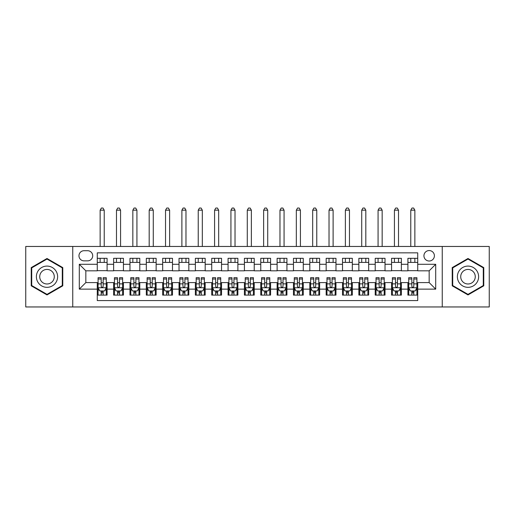 <?xml version="1.0" encoding="UTF-8"?>
<svg xmlns="http://www.w3.org/2000/svg" width="515" height="515" viewBox="0 0 515 515"><rect width="100%" height="100%" fill="white"/><g stroke="black" fill="none" stroke-linecap="round" stroke-linejoin="round"><path stroke-width="0.77" d="M429.169 250.554A5.234 5.234 0 0 0 423.935 255.781A5.234 5.234 0 0 0 429.169 261.015A5.234 5.234 0 0 0 434.396 255.781A5.234 5.234 0 0 0 429.169 250.554M442.243 306.959L489.25 306.959L489.25 246.466L442.243 246.466L442.243 306.959L72.757 306.959L72.757 246.466L25.75 246.466L25.75 306.959L72.757 306.959M417.723 258.318L407.912 258.318L407.912 264.285L401.372 264.285L401.372 270.826L407.912 270.826L407.912 264.285M401.372 264.285L401.372 258.318L391.561 258.318L391.561 264.285L385.027 264.285L385.027 270.826L391.561 270.826L391.561 264.285M385.027 264.285L385.027 258.318L375.216 258.318L375.216 264.285L368.676 264.285L368.676 270.826L375.216 270.826L375.216 264.285M368.676 264.285L368.676 258.318L358.865 258.318L358.865 264.285L352.324 264.285L352.324 270.826L358.865 270.826L358.865 264.285M352.324 264.285L352.324 258.318L342.514 258.318L342.514 264.285L335.973 264.285L335.973 270.826L342.514 270.826L342.514 264.285M335.973 264.285L335.973 258.318L326.169 258.318L326.169 264.285L319.628 264.285L319.628 270.826L326.169 270.826L326.169 264.285M319.628 264.285L319.628 258.318L309.818 258.318L309.818 264.285L303.277 264.285L303.277 270.826L309.818 270.826L309.818 264.285M303.277 264.285L303.277 258.318L293.466 258.318L293.466 264.285L286.926 264.285L286.926 270.826L293.466 270.826L293.466 264.285M286.926 264.285L286.926 258.318L277.122 258.318L277.122 264.285L270.581 264.285L270.581 270.826L277.122 270.826L277.122 264.285M270.581 264.285L270.581 258.318L260.77 258.318L260.77 264.285L254.23 264.285L254.23 270.826L260.77 270.826L260.77 264.285M254.23 264.285L254.23 258.318L244.419 258.318L244.419 264.285L237.879 264.285L237.879 270.826L244.419 270.826L244.419 264.285M237.879 264.285L237.879 258.318L228.074 258.318L228.074 264.285L221.534 264.285L221.534 270.826L228.074 270.826L228.074 264.285M221.534 264.285L221.534 258.318L211.723 258.318L211.723 264.285L205.182 264.285L205.182 270.826L211.723 270.826L211.723 264.285M205.182 264.285L205.182 258.318L195.372 258.318L195.372 264.285L188.831 264.285L188.831 270.826L195.372 270.826L195.372 264.285M188.831 264.285L188.831 258.318L179.027 258.318L179.027 264.285L172.486 264.285L172.486 270.826L179.027 270.826L179.027 264.285M172.486 264.285L172.486 258.318L162.676 258.318L162.676 264.285L156.135 264.285L156.135 270.826L162.676 270.826L162.676 264.285M156.135 264.285L156.135 258.318L146.324 258.318L146.324 264.285L139.784 264.285L139.784 270.826L146.324 270.826L146.324 264.285M139.784 264.285L139.784 258.318L129.973 258.318L129.973 264.285L123.439 264.285L123.439 270.826L129.973 270.826L129.973 264.285M123.439 264.285L123.439 258.318L113.628 258.318L113.628 270.826L107.088 270.826L107.088 258.318L97.277 258.318M97.277 295.101L107.088 295.101L107.088 282.593L113.628 282.593L113.628 295.101L123.439 295.101L123.439 282.593L129.973 282.593L129.973 289.134L123.439 289.134M129.973 289.134L129.973 295.101L139.784 295.101L139.784 282.593L146.324 282.593L146.324 289.134L139.784 289.134M146.324 289.134L146.324 295.101L156.135 295.101L156.135 282.593L162.676 282.593L162.676 289.134L156.135 289.134M162.676 289.134L162.676 295.101L172.486 295.101L172.486 282.593L179.027 282.593L179.027 289.134L172.486 289.134M179.027 289.134L179.027 295.101L188.831 295.101L188.831 282.593L195.372 282.593L195.372 289.134L188.831 289.134M195.372 289.134L195.372 295.101L205.182 295.101L205.182 282.593L211.723 282.593L211.723 289.134L205.182 289.134M211.723 289.134L211.723 295.101L221.534 295.101L221.534 282.593L228.074 282.593L228.074 289.134L221.534 289.134M228.074 289.134L228.074 295.101L237.879 295.101L237.879 282.593L244.419 282.593L244.419 289.134L237.879 289.134M244.419 289.134L244.419 295.101L254.23 295.101L254.23 282.593L260.77 282.593L260.77 289.134L254.23 289.134M260.77 289.134L260.77 295.101L270.581 295.101L270.581 282.593L277.122 282.593L277.122 289.134L270.581 289.134M277.122 289.134L277.122 295.101L286.926 295.101L286.926 282.593L293.466 282.593L293.466 289.134L286.926 289.134M293.466 289.134L293.466 295.101L303.277 295.101L303.277 282.593L309.818 282.593L309.818 289.134L303.277 289.134M309.818 289.134L309.818 295.101L319.628 295.101L319.628 282.593L326.169 282.593L326.169 289.134L319.628 289.134M326.169 289.134L326.169 295.101L335.973 295.101L335.973 282.593L342.514 282.593L342.514 289.134L335.973 289.134M342.514 289.134L342.514 295.101L352.324 295.101L352.324 282.593L358.865 282.593L358.865 289.134L352.324 289.134M358.865 289.134L358.865 295.101L368.676 295.101L368.676 282.593L375.216 282.593L375.216 289.134L368.676 289.134M375.216 289.134L375.216 295.101L385.027 295.101L385.027 282.593L391.561 282.593L391.561 289.134L385.027 289.134M391.561 289.134L391.561 295.101L401.372 295.101L401.372 282.593L407.912 282.593L407.912 289.134L401.372 289.134M84.035 260.854L87.634 260.854A5.066 5.066 0 0 0 92.7 255.781A5.066 5.066 0 0 0 87.634 250.715L84.035 250.715A5.066 5.066 0 0 0 78.969 255.781A5.066 5.066 0 0 0 84.035 260.854M442.243 246.466L72.757 246.466M417.723 264.285L417.723 252.839L97.277 252.839L97.277 270.826L85.831 270.826L85.831 282.593L97.277 282.593L97.277 300.58L417.723 300.58L417.723 282.593L429.169 282.593L429.169 270.826L417.723 270.826L417.723 264.285L435.709 264.285L435.709 289.134L417.723 289.134M97.277 289.134L79.291 289.134L79.291 264.285L97.277 264.285M407.912 289.134L407.912 295.101L417.723 295.101M97.277 262.405L107.088 262.405M97.277 270.658L107.088 270.658M97.277 282.761L98.095 282.761M101.204 282.761L103.161 282.761M106.27 282.761L107.088 282.761M97.277 291.014L98.095 291.014M101.204 291.014L103.161 291.014M106.27 291.014L107.088 291.014M113.628 270.658L123.439 270.658M113.628 262.405L123.439 262.405M113.628 282.761L114.446 282.761M117.549 282.761L119.512 282.761M122.621 282.761L123.439 282.761M113.628 291.014L114.446 291.014M117.549 291.014L119.512 291.014M122.621 291.014L123.439 291.014M129.973 282.761L130.791 282.761M133.9 282.761L135.863 282.761M138.966 282.761L139.784 282.761M129.973 291.014L130.791 291.014M133.9 291.014L135.863 291.014M138.966 291.014L139.784 291.014M129.973 262.405L139.784 262.405M129.973 270.658L139.784 270.658M146.324 282.761L147.142 282.761M150.251 282.761L152.208 282.761M155.318 282.761L156.135 282.761M146.324 291.014L147.142 291.014M150.251 291.014L152.208 291.014M155.318 291.014L156.135 291.014M146.324 262.405L156.135 262.405M146.324 270.658L156.135 270.658M162.676 282.761L163.493 282.761M166.596 282.761L168.559 282.761M171.669 282.761L172.486 282.761M162.676 291.014L163.493 291.014M166.596 291.014L168.559 291.014M171.669 291.014L172.486 291.014M162.676 262.405L172.486 262.405M162.676 270.658L172.486 270.658M179.027 282.761L179.844 282.761M182.947 282.761L184.911 282.761M188.014 282.761L188.831 282.761M179.027 291.014L179.844 291.014M182.947 291.014L184.911 291.014M188.014 291.014L188.831 291.014M179.027 262.405L188.831 262.405M179.027 270.658L188.831 270.658M195.372 282.761L196.189 282.761M199.299 282.761L201.256 282.761M204.365 282.761L205.182 282.761M195.372 291.014L196.189 291.014M199.299 291.014L201.256 291.014M204.365 291.014L205.182 291.014M195.372 262.405L205.182 262.405M195.372 270.658L205.182 270.658M211.723 282.761L212.541 282.761M215.643 282.761L217.607 282.761M220.716 282.761L221.534 282.761M211.723 291.014L212.541 291.014M215.643 291.014L217.607 291.014M220.716 291.014L221.534 291.014M211.723 262.405L221.534 262.405M211.723 270.658L221.534 270.658M228.074 282.761L228.892 282.761M231.995 282.761L233.958 282.761M237.061 282.761L237.879 282.761M228.074 291.014L228.892 291.014M231.995 291.014L233.958 291.014M237.061 291.014L237.879 291.014M228.074 262.405L237.879 262.405M228.074 270.658L237.879 270.658M244.419 282.761L245.237 282.761M248.346 282.761L250.309 282.761M253.412 282.761L254.23 282.761M244.419 291.014L245.237 291.014M248.346 291.014L250.309 291.014M253.412 291.014L254.23 291.014M244.419 262.405L254.23 262.405M244.419 270.658L254.23 270.658M260.77 282.761L261.588 282.761M264.691 282.761L266.654 282.761M269.763 282.761L270.581 282.761M260.77 291.014L261.588 291.014M264.691 291.014L266.654 291.014M269.763 291.014L270.581 291.014M260.77 262.405L270.581 262.405M260.77 270.658L270.581 270.658M277.122 282.761L277.939 282.761M281.042 282.761L283.005 282.761M286.108 282.761L286.926 282.761M277.122 291.014L277.939 291.014M281.042 291.014L283.005 291.014M286.108 291.014L286.926 291.014M277.122 262.405L286.926 262.405M277.122 270.658L286.926 270.658M293.466 282.761L294.284 282.761M297.393 282.761L299.357 282.761M302.459 282.761L303.277 282.761M293.466 291.014L294.284 291.014M297.393 291.014L299.357 291.014M302.459 291.014L303.277 291.014M293.466 262.405L303.277 262.405M293.466 270.658L303.277 270.658M309.818 282.761L310.635 282.761M313.744 282.761L315.701 282.761M318.811 282.761L319.628 282.761M309.818 291.014L310.635 291.014M313.744 291.014L315.701 291.014M318.811 291.014L319.628 291.014M309.818 262.405L319.628 262.405M309.818 270.658L319.628 270.658M326.169 282.761L326.986 282.761M330.089 282.761L332.053 282.761M335.156 282.761L335.973 282.761M326.169 291.014L326.986 291.014M330.089 291.014L332.053 291.014M335.156 291.014L335.973 291.014M326.169 262.405L335.973 262.405M326.169 270.658L335.973 270.658M342.514 282.761L343.331 282.761M346.44 282.761L348.404 282.761M351.507 282.761L352.324 282.761M342.514 291.014L343.331 291.014M346.44 291.014L348.404 291.014M351.507 291.014L352.324 291.014M342.514 262.405L352.324 262.405M342.514 270.658L352.324 270.658M358.865 282.761L359.682 282.761M362.792 282.761L364.749 282.761M367.858 282.761L368.676 282.761M358.865 291.014L359.682 291.014M362.792 291.014L364.749 291.014M367.858 291.014L368.676 291.014M358.865 262.405L368.676 262.405M358.865 270.658L368.676 270.658M375.216 282.761L376.034 282.761M379.137 282.761L381.1 282.761M384.209 282.761L385.027 282.761M375.216 291.014L376.034 291.014M379.137 291.014L381.1 291.014M384.209 291.014L385.027 291.014M375.216 262.405L385.027 262.405M375.216 270.658L385.027 270.658M391.561 282.761L392.379 282.761M395.488 282.761L397.451 282.761M400.554 282.761L401.372 282.761M391.561 291.014L392.379 291.014M395.488 291.014L397.451 291.014M400.554 291.014L401.372 291.014M391.561 262.405L401.372 262.405M391.561 270.658L401.372 270.658M407.912 282.761L408.73 282.761M411.839 282.761L413.796 282.761M416.905 282.761L417.723 282.761M407.912 291.014L408.73 291.014M411.839 291.014L413.796 291.014M416.905 291.014L417.723 291.014M407.912 262.405L417.723 262.405M407.912 270.658L417.723 270.658M85.831 270.826L79.291 264.285M85.831 282.593L79.291 289.134M435.709 264.285L429.169 270.826M435.709 289.134L429.169 282.593M47.007 294.928L62.779 285.819L62.779 267.6L47.007 258.491L31.228 267.6L31.228 285.819L47.007 294.928M483.772 267.6L467.993 258.491L452.222 267.6L452.222 285.819L467.993 294.928L483.772 285.819L483.772 267.6M101.204 292.977L103.161 292.977M98.095 279.021L101.204 279.021L101.204 277.694L98.095 277.694L98.095 287.666L99.73 290.936L104.635 290.936L106.27 287.666L106.27 277.694L103.161 277.694L103.161 279.021L106.27 279.021M106.27 287.666L106.27 295.101M98.095 287.666L98.095 295.101M103.161 290.936L103.161 295.101M101.204 295.101L101.204 290.936M101.204 279.021L101.204 286.437C101.854 287.698 102.511 287.698 103.161 286.437L103.161 279.021M104.223 262.405L104.223 258.318M104.223 246.466L104.223 210.172L100.142 210.172L100.142 246.466M100.142 262.405L100.142 258.318M100.142 210.172L101.365 208.041L103 208.041L104.223 210.172M47.007 266.081A10.628 10.628 0 0 0 36.378 276.709A10.628 10.628 0 0 0 47.007 287.338A10.628 10.628 0 0 0 57.629 276.709A10.628 10.628 0 0 0 47.007 266.081M47.007 269.435A7.274 7.274 0 0 0 39.726 276.709A7.274 7.274 0 0 0 47.007 283.984A7.274 7.274 0 0 0 54.281 276.709A7.274 7.274 0 0 0 47.007 269.435M62.289 285.535L47.007 294.361L31.718 285.535L31.718 267.884L47.007 259.058L62.289 267.884L62.289 285.535M458.794 271.399A10.628 10.628 0 0 0 462.682 285.915A10.628 10.628 0 0 0 477.199 282.027A10.628 10.628 0 0 0 473.311 267.504A10.628 10.628 0 0 0 458.794 271.399M461.698 273.072A7.274 7.274 0 0 0 464.356 283.012A7.274 7.274 0 0 0 474.296 280.347A7.274 7.274 0 0 0 471.631 270.407A7.274 7.274 0 0 0 461.698 273.072M483.282 267.884L483.282 285.535L467.993 294.361L452.711 285.535L452.711 267.884L467.993 259.058L483.282 267.884M117.549 292.977L119.512 292.977M114.446 279.021L117.549 279.021L117.549 277.694L114.446 277.694L114.446 287.666L116.081 290.936L120.986 290.936L122.621 287.666L122.621 277.694L119.512 277.694L119.512 279.021L122.621 279.021M122.621 287.666L122.621 295.101M114.446 287.666L114.446 295.101M119.512 290.936L119.512 295.101M117.549 295.101L117.549 290.936M117.549 279.021L117.549 286.437C118.205 287.698 118.856 287.698 119.512 286.437L119.512 279.021M120.574 262.405L120.574 258.318M120.574 246.466L120.574 210.172L116.487 210.172L116.487 246.466M116.487 262.405L116.487 258.318M116.487 210.172L117.716 208.041L119.351 208.041L120.574 210.172M133.9 292.977L135.863 292.977M130.791 279.021L133.9 279.021L133.9 277.694L130.791 277.694L130.791 287.666L132.426 290.936L137.331 290.936L138.966 287.666L138.966 277.694L135.863 277.694L135.863 279.021L138.966 279.021M138.966 287.666L138.966 295.101M130.791 287.666L130.791 295.101M135.863 290.936L135.863 295.101M133.9 295.101L133.9 290.936M133.9 279.021L133.9 286.437C134.55 287.698 135.207 287.698 135.863 286.437L135.863 279.021M136.926 262.405L136.926 258.318M136.926 246.466L136.926 210.172L132.838 210.172L132.838 246.466M132.838 262.405L132.838 258.318M132.838 210.172L134.061 208.041L135.696 208.041L136.926 210.172M150.251 292.977L152.208 292.977M147.142 279.021L150.251 279.021L150.251 277.694L147.142 277.694L147.142 287.666L148.777 290.936L153.682 290.936L155.318 287.666L155.318 277.694L152.208 277.694L152.208 279.021L155.318 279.021M155.318 287.666L155.318 295.101M147.142 287.666L147.142 295.101M152.208 290.936L152.208 295.101M150.251 295.101L150.251 290.936M150.251 279.021L150.251 286.437C150.901 287.698 151.558 287.698 152.208 286.437L152.208 279.021M153.277 262.405L153.277 258.318M153.277 246.466L153.277 210.172L149.189 210.172L149.189 246.466M149.189 262.405L149.189 258.318M149.189 210.172L150.412 208.041L152.047 208.041L153.277 210.172M166.596 292.977L168.559 292.977M163.493 279.021L166.596 279.021L166.596 277.694L163.493 277.694L163.493 287.666L165.128 290.936L170.034 290.936L171.669 287.666L171.669 277.694L168.559 277.694L168.559 279.021L171.669 279.021M171.669 287.666L171.669 295.101M163.493 287.666L163.493 295.101M168.559 290.936L168.559 295.101M166.596 295.101L166.596 290.936M166.596 279.021L166.596 286.437C167.253 287.698 167.903 287.698 168.559 286.437L168.559 279.021M169.622 262.405L169.622 258.318M169.622 246.466L169.622 210.172L165.534 210.172L165.534 246.466M165.534 262.405L165.534 258.318M165.534 210.172L166.763 208.041L168.399 208.041L169.622 210.172M182.947 292.977L184.911 292.977M179.844 279.021L182.947 279.021L182.947 277.694L179.844 277.694L179.844 287.666L181.473 290.936L186.379 290.936L188.014 287.666L188.014 277.694L184.911 277.694L184.911 279.021L188.014 279.021M188.014 287.666L188.014 295.101M179.844 287.666L179.844 295.101M184.911 290.936L184.911 295.101M182.947 295.101L182.947 290.936M182.947 279.021L182.947 286.437C183.597 287.698 184.254 287.698 184.911 286.437L184.911 279.021M185.973 262.405L185.973 258.318M185.973 246.466L185.973 210.172L181.885 210.172L181.885 246.466M181.885 262.405L181.885 258.318M181.885 210.172L183.108 208.041L184.743 208.041L185.973 210.172M199.299 292.977L201.256 292.977M196.189 279.021L199.299 279.021L199.299 277.694L196.189 277.694L196.189 287.666L197.824 290.936L202.73 290.936L204.365 287.666L204.365 277.694L201.256 277.694L201.256 279.021L204.365 279.021M204.365 287.666L204.365 295.101M196.189 287.666L196.189 295.101M201.256 290.936L201.256 295.101M199.299 295.101L199.299 290.936M199.299 279.021L199.299 286.437C199.949 287.698 200.605 287.698 201.256 286.437L201.256 279.021M202.324 262.405L202.324 258.318M202.324 246.466L202.324 210.172L198.236 210.172L198.236 246.466M198.236 262.405L198.236 258.318M198.236 210.172L199.459 208.041L201.095 208.041L202.324 210.172M215.643 292.977L217.607 292.977M212.541 279.021L215.643 279.021L215.643 277.694L212.541 277.694L212.541 287.666L214.176 290.936L219.081 290.936L220.716 287.666L220.716 277.694L217.607 277.694L217.607 279.021L220.716 279.021M220.716 287.666L220.716 295.101M212.541 287.666L212.541 295.101M217.607 290.936L217.607 295.101M215.643 295.101L215.643 290.936M215.643 279.021L215.643 286.437C216.3 287.698 216.95 287.698 217.607 286.437L217.607 279.021M218.669 262.405L218.669 258.318M218.669 246.466L218.669 210.172L214.581 210.172L214.581 246.466M214.581 262.405L214.581 258.318M214.581 210.172L215.811 208.041L217.446 208.041L218.669 210.172M231.995 292.977L233.958 292.977M228.892 279.021L231.995 279.021L231.995 277.694L228.892 277.694L228.892 287.666L230.527 290.936L235.426 290.936L237.061 287.666L237.061 277.694L233.958 277.694L233.958 279.021L237.061 279.021M237.061 287.666L237.061 295.101M228.892 287.666L228.892 295.101M233.958 290.936L233.958 295.101M231.995 295.101L231.995 290.936M231.995 279.021L231.995 286.437C232.651 287.698 233.301 287.698 233.958 286.437L233.958 279.021M235.02 262.405L235.02 258.318M235.02 246.466L235.02 210.172L230.932 210.172L230.932 246.466M230.932 262.405L230.932 258.318M230.932 210.172L232.156 208.041L233.791 208.041L235.02 210.172M248.346 292.977L250.309 292.977M245.237 279.021L248.346 279.021L248.346 277.694L245.237 277.694L245.237 287.666L246.872 290.936L251.777 290.936L253.412 287.666L253.412 277.694L250.309 277.694L250.309 279.021L253.412 279.021M253.412 287.666L253.412 295.101M245.237 287.666L245.237 295.101M250.309 290.936L250.309 295.101M248.346 295.101L248.346 290.936M248.346 279.021L248.346 286.437C248.996 287.698 249.653 287.698 250.309 286.437L250.309 279.021M251.372 262.405L251.372 258.318M251.372 246.466L251.372 210.172L247.284 210.172L247.284 246.466M247.284 262.405L247.284 258.318M247.284 210.172L248.507 208.041L250.142 208.041L251.372 210.172M264.691 292.977L266.654 292.977M261.588 279.021L264.691 279.021L264.691 277.694L261.588 277.694L261.588 287.666L263.223 290.936L268.128 290.936L269.763 287.666L269.763 277.694L266.654 277.694L266.654 279.021L269.763 279.021M269.763 287.666L269.763 295.101M261.588 287.666L261.588 295.101M266.654 290.936L266.654 295.101M264.691 295.101L264.691 290.936M264.691 279.021L264.691 286.437C265.347 287.698 265.998 287.698 266.654 286.437L266.654 279.021M267.716 262.405L267.716 258.318M267.716 246.466L267.716 210.172L263.629 210.172L263.629 246.466M263.629 262.405L263.629 258.318M263.629 210.172L264.858 208.041L266.493 208.041L267.716 210.172M281.042 292.977L283.005 292.977M277.939 279.021L281.042 279.021L281.042 277.694L277.939 277.694L277.939 287.666L279.574 290.936L284.473 290.936L286.108 287.666L286.108 277.694L283.005 277.694L283.005 279.021L286.108 279.021M286.108 287.666L286.108 295.101M277.939 287.666L277.939 295.101M283.005 290.936L283.005 295.101M281.042 295.101L281.042 290.936M281.042 279.021L281.042 286.437C281.699 287.698 282.349 287.698 283.005 286.437L283.005 279.021M284.068 262.405L284.068 258.318M284.068 246.466L284.068 210.172L279.98 210.172L279.98 246.466M279.98 262.405L279.98 258.318M279.98 210.172L281.209 208.041L282.844 208.041L284.068 210.172M297.393 292.977L299.357 292.977M294.284 279.021L297.393 279.021L297.393 277.694L294.284 277.694L294.284 287.666L295.919 290.936L300.824 290.936L302.459 287.666L302.459 277.694L299.357 277.694L299.357 279.021L302.459 279.021M302.459 287.666L302.459 295.101M294.284 287.666L294.284 295.101M299.357 290.936L299.357 295.101M297.393 295.101L297.393 290.936M297.393 279.021L297.393 286.437C298.043 287.698 298.7 287.698 299.357 286.437L299.357 279.021M300.419 262.405L300.419 258.318M300.419 246.466L300.419 210.172L296.331 210.172L296.331 246.466M296.331 262.405L296.331 258.318M296.331 210.172L297.554 208.041L299.189 208.041L300.419 210.172M313.744 292.977L315.701 292.977M310.635 279.021L313.744 279.021L313.744 277.694L310.635 277.694L310.635 287.666L312.27 290.936L317.176 290.936L318.811 287.666L318.811 277.694L315.701 277.694L315.701 279.021L318.811 279.021M318.811 287.666L318.811 295.101M310.635 287.666L310.635 295.101M315.701 290.936L315.701 295.101M313.744 295.101L313.744 290.936M313.744 279.021L313.744 286.437C314.395 287.698 315.051 287.698 315.701 286.437L315.701 279.021M316.764 262.405L316.764 258.318M316.764 246.466L316.764 210.172L312.676 210.172L312.676 246.466M312.676 262.405L312.676 258.318M312.676 210.172L313.905 208.041L315.541 208.041L316.764 210.172M330.089 292.977L332.053 292.977M326.986 279.021L330.089 279.021L330.089 277.694L326.986 277.694L326.986 287.666L328.622 290.936L333.527 290.936L335.156 287.666L335.156 277.694L332.053 277.694L332.053 279.021L335.156 279.021M335.156 287.666L335.156 295.101M326.986 287.666L326.986 295.101M332.053 290.936L332.053 295.101M330.089 295.101L330.089 290.936M330.089 279.021L330.089 286.437C330.746 287.698 331.396 287.698 332.053 286.437L332.053 279.021M333.115 262.405L333.115 258.318M333.115 246.466L333.115 210.172L329.027 210.172L329.027 246.466M329.027 262.405L329.027 258.318M329.027 210.172L330.257 208.041L331.892 208.041L333.115 210.172M346.44 292.977L348.404 292.977M343.331 279.021L346.44 279.021L346.44 277.694L343.331 277.694L343.331 287.666L344.966 290.936L349.872 290.936L351.507 287.666L351.507 277.694L348.404 277.694L348.404 279.021L351.507 279.021M351.507 287.666L351.507 295.101M343.331 287.666L343.331 295.101M348.404 290.936L348.404 295.101M346.44 295.101L346.44 290.936M346.44 279.021L346.44 286.437C347.091 287.698 347.747 287.698 348.404 286.437L348.404 279.021M349.466 262.405L349.466 258.318M349.466 246.466L349.466 210.172L345.378 210.172L345.378 246.466M345.378 262.405L345.378 258.318M345.378 210.172L346.601 208.041L348.237 208.041L349.466 210.172M362.792 292.977L364.749 292.977M359.682 279.021L362.792 279.021L362.792 277.694L359.682 277.694L359.682 287.666L361.318 290.936L366.223 290.936L367.858 287.666L367.858 277.694L364.749 277.694L364.749 279.021L367.858 279.021M367.858 287.666L367.858 295.101M359.682 287.666L359.682 295.101M364.749 290.936L364.749 295.101M362.792 295.101L362.792 290.936M362.792 279.021L362.792 286.437C363.442 287.698 364.099 287.698 364.749 286.437L364.749 279.021M365.811 262.405L365.811 258.318M365.811 246.466L365.811 210.172L361.723 210.172L361.723 246.466M361.723 262.405L361.723 258.318M361.723 210.172L362.953 208.041L364.588 208.041L365.811 210.172M379.137 292.977L381.1 292.977M376.034 279.021L379.137 279.021L379.137 277.694L376.034 277.694L376.034 287.666L377.669 290.936L382.574 290.936L384.209 287.666L384.209 277.694L381.1 277.694L381.1 279.021L384.209 279.021M384.209 287.666L384.209 295.101M376.034 287.666L376.034 295.101M381.1 290.936L381.1 295.101M379.137 295.101L379.137 290.936M379.137 279.021L379.137 286.437C379.793 287.698 380.443 287.698 381.1 286.437L381.1 279.021M382.162 262.405L382.162 258.318M382.162 246.466L382.162 210.172L378.074 210.172L378.074 246.466M378.074 262.405L378.074 258.318M378.074 210.172L379.304 208.041L380.939 208.041L382.162 210.172M395.488 292.977L397.451 292.977M392.379 279.021L395.488 279.021L395.488 277.694L392.379 277.694L392.379 287.666L394.014 290.936L398.919 290.936L400.554 287.666L400.554 277.694L397.451 277.694L397.451 279.021L400.554 279.021M400.554 287.666L400.554 295.101M392.379 287.666L392.379 295.101M397.451 290.936L397.451 295.101M395.488 295.101L395.488 290.936M395.488 279.021L395.488 286.437C396.138 287.698 396.795 287.698 397.451 286.437L397.451 279.021M398.513 262.405L398.513 258.318M398.513 246.466L398.513 210.172L394.426 210.172L394.426 246.466M394.426 262.405L394.426 258.318M394.426 210.172L395.649 208.041L397.284 208.041L398.513 210.172M411.839 292.977L413.796 292.977M408.73 279.021L411.839 279.021L411.839 277.694L408.73 277.694L408.73 287.666L410.365 290.936L415.27 290.936L416.905 287.666L416.905 277.694L413.796 277.694L413.796 279.021L416.905 279.021M416.905 287.666L416.905 295.101M408.73 287.666L408.73 295.101M413.796 290.936L413.796 295.101M411.839 295.101L411.839 290.936M411.839 279.021L411.839 286.437C412.489 287.698 413.146 287.698 413.796 286.437L413.796 279.021M414.858 262.405L414.858 258.318M414.858 246.466L414.858 210.172L410.777 210.172L410.777 246.466M410.777 262.405L410.777 258.318M410.777 210.172L412 208.041L413.635 208.041L414.858 210.172M113.628 289.134L107.088 289.134M113.628 264.285L107.088 264.285M98.133 287.743L106.232 287.743M106.27 290.035L105.086 290.035M99.279 290.035L98.095 290.035M103.161 283.874L106.27 283.874M98.095 283.874L101.204 283.874M101.204 291.934L103.161 291.934M114.485 287.743L122.576 287.743M122.621 290.035L121.437 290.035M115.63 290.035L114.446 290.035M119.512 283.874L122.621 283.874M114.446 283.874L117.549 283.874M117.549 291.934L119.512 291.934M130.836 287.743L138.928 287.743M138.966 290.035L137.782 290.035M131.982 290.035L130.791 290.035M135.863 283.874L138.966 283.874M130.791 283.874L133.9 283.874M133.9 291.934L135.863 291.934M147.181 287.743L155.279 287.743M155.318 290.035L154.133 290.035M148.326 290.035L147.142 290.035M152.208 283.874L155.318 283.874M147.142 283.874L150.251 283.874M150.251 291.934L152.208 291.934M163.532 287.743L171.624 287.743M171.669 290.035L170.484 290.035M164.678 290.035L163.493 290.035M168.559 283.874L171.669 283.874M163.493 283.874L166.596 283.874M166.596 291.934L168.559 291.934M179.883 287.743L187.975 287.743M188.014 290.035L186.829 290.035M181.029 290.035L179.844 290.035M184.911 283.874L188.014 283.874M179.844 283.874L182.947 283.874M182.947 291.934L184.911 291.934M196.234 287.743L204.326 287.743M204.365 290.035L203.18 290.035M197.374 290.035L196.189 290.035M201.256 283.874L204.365 283.874M196.189 283.874L199.299 283.874M199.299 291.934L201.256 291.934M212.579 287.743L220.671 287.743M220.716 290.035L219.532 290.035M213.725 290.035L212.541 290.035M217.607 283.874L220.716 283.874M212.541 283.874L215.643 283.874M215.643 291.934L217.607 291.934M228.93 287.743L237.022 287.743M237.061 290.035L235.876 290.035M230.076 290.035L228.892 290.035M233.958 283.874L237.061 283.874M228.892 283.874L231.995 283.874M231.995 291.934L233.958 291.934M245.282 287.743L253.374 287.743M253.412 290.035L252.228 290.035M246.421 290.035L245.237 290.035M250.309 283.874L253.412 283.874M245.237 283.874L248.346 283.874M248.346 291.934L250.309 291.934M261.626 287.743L269.718 287.743M269.763 290.035L268.579 290.035M262.772 290.035L261.588 290.035M266.654 283.874L269.763 283.874M261.588 283.874L264.691 283.874M264.691 291.934L266.654 291.934M277.978 287.743L286.07 287.743M286.108 290.035L284.924 290.035M279.124 290.035L277.939 290.035M283.005 283.874L286.108 283.874M277.939 283.874L281.042 283.874M281.042 291.934L283.005 291.934M294.329 287.743L302.421 287.743M302.459 290.035L301.275 290.035M295.468 290.035L294.284 290.035M299.357 283.874L302.459 283.874M294.284 283.874L297.393 283.874M297.393 291.934L299.357 291.934M310.674 287.743L318.766 287.743M318.811 290.035L317.626 290.035M311.82 290.035L310.635 290.035M315.701 283.874L318.811 283.874M310.635 283.874L313.744 283.874M313.744 291.934L315.701 291.934M327.025 287.743L335.117 287.743M335.156 290.035L333.971 290.035M328.171 290.035L326.986 290.035M332.053 283.874L335.156 283.874M326.986 283.874L330.089 283.874M330.089 291.934L332.053 291.934M343.376 287.743L351.468 287.743M351.507 290.035L350.322 290.035M344.516 290.035L343.331 290.035M348.404 283.874L351.507 283.874M343.331 283.874L346.44 283.874M346.44 291.934L348.404 291.934M359.721 287.743L367.819 287.743M367.858 290.035L366.674 290.035M360.867 290.035L359.682 290.035M364.749 283.874L367.858 283.874M359.682 283.874L362.792 283.874M362.792 291.934L364.749 291.934M376.072 287.743L384.164 287.743M384.209 290.035L383.018 290.035M377.218 290.035L376.034 290.035M381.1 283.874L384.209 283.874M376.034 283.874L379.137 283.874M379.137 291.934L381.1 291.934M392.424 287.743L400.516 287.743M400.554 290.035L399.37 290.035M393.563 290.035L392.379 290.035M397.451 283.874L400.554 283.874M392.379 283.874L395.488 283.874M395.488 291.934L397.451 291.934M408.768 287.743L416.867 287.743M416.905 290.035L415.721 290.035M409.914 290.035L408.73 290.035M413.796 283.874L416.905 283.874M408.73 283.874L411.839 283.874M411.839 291.934L413.796 291.934"/></g></svg>
